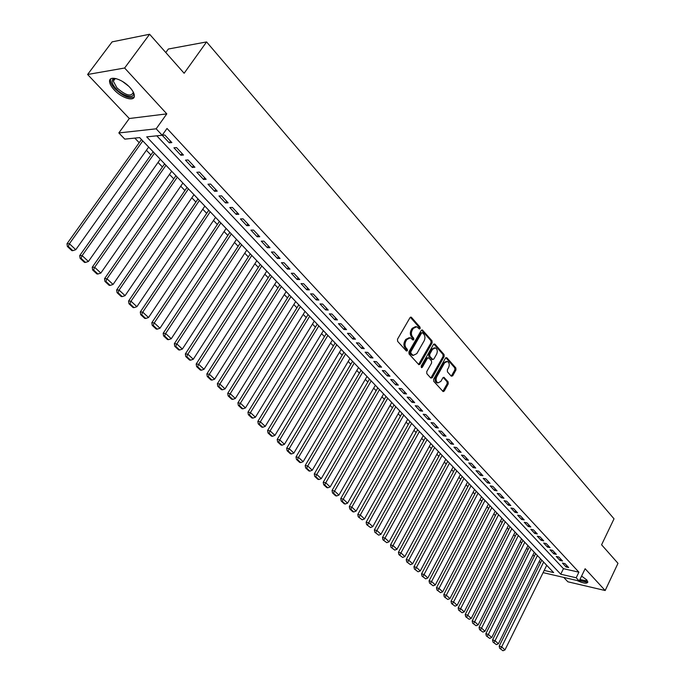 <?xml version="1.0" encoding="UTF-8"?>
<svg xmlns="http://www.w3.org/2000/svg" width="685" height="685" viewBox="0 0 685 685"><rect width="100%" height="100%" fill="white"/><g stroke="black" fill="none" stroke-linecap="round" stroke-linejoin="round"><path stroke-width="1.03" d="M420.136 328.629L420.051 327.165L411.505 317.42L410.007 317.677L397.497 339.212L397.625 341.335L406.342 350.985L407.395 350.771L407.31 349.307L406.188 348.057C404.741 346.071 404.612 343.827 405.794 341.327L406.83 339.529L410.435 337.774L413.004 340.043L413.791 339.657L413.706 338.193L412.593 336.943C411.163 334.948 411.034 332.704 412.207 330.221L413.235 328.44L416.78 326.711L419.366 329.005L420.136 328.629M418.98 328.672L418.972 327.096L410.358 317.275M406.214 350.84L406.231 349.213L405.109 347.971L406.188 348.057M412.618 339.717L412.627 338.116L411.514 336.866L412.593 336.943M577.027 580.495C583.32 583.423 586.925 583.945 587.858 582.07L586.651 579.827L581.591 576.085M129.876 87.44C122.324 78.955 108.983 75.067 109.557 81.447C109.686 83.853 111.227 86.661 114.181 89.872C121.716 98.212 134.851 102.099 134.371 95.746C134.269 93.4 132.77 90.634 129.876 87.44M451.278 376.176L452.682 375.859L455.945 369.986L455.842 367.965L446.911 357.793L445.498 358.084L433.614 379.259L433.733 381.305L443.152 391.606L444.248 391.041L448.23 383.874L448.127 381.853L443.94 377.307L442.853 377.863L440.866 381.417L437.938 382.906C436.028 381.648 435.626 379.618 436.739 376.827L444.548 362.896L447.416 361.44C449.334 362.69 449.737 364.72 448.632 367.52L447.339 369.832L447.451 371.861L451.278 376.176M156.797 135.818L563.447 568.678L578.902 572.172L576.196 577.772L579.219 581.008L543.102 572.634M149.604 34.25L124.627 68.012L87.603 74.485L112.109 41.871L149.604 34.25L184.137 73.261L206.579 41.931L614.025 518.819L601.584 544.78L617.99 563.318L605.172 590.521L585.127 568.73L579.219 581.008M87.603 74.485L129.294 118.514L166.798 113.873L124.627 68.012M166.798 113.873L156.163 128.814L162.199 135.253L146.71 136.863L560.75 574.218L576.196 577.772M578.902 572.172L167.012 128.463L162.199 135.253M432.124 342.86L432.012 340.796L422.328 329.922L421.232 330.453L408.919 351.876L409.048 353.974L418.886 364.72L420.008 364.172L432.124 342.86L431.045 342.783L430.933 340.71L421.575 330.059M434.932 344.127L444.051 354.522L444.154 356.56L432.252 377.743L430.805 378.069L426.849 373.685L426.738 371.621L431.618 362.973L431.507 360.918L428.887 357.972L427.423 358.272L422.311 367.297L421.523 367.691L421.198 366.064L433.494 344.418L434.932 344.127L433.853 344.05L442.972 354.428L444.051 354.522M563.738 577.421L567.882 581.796L605.172 590.521M171.858 142.574L164.794 135.013L162.208 135.279L169.263 142.822L171.858 142.574M183.477 155.024L176.524 147.583L173.93 147.814L180.874 155.238L183.477 155.024M194.908 167.26L188.067 159.939L185.472 160.144L192.305 167.448L194.908 167.26M206.151 179.307L199.429 172.106L196.818 172.277L203.539 179.461L206.151 179.307M217.222 191.158L210.603 184.068L207.983 184.214L214.602 191.286L217.222 191.158M228.114 202.828L221.597 195.85L218.977 195.961L225.485 202.923L228.114 202.828M238.834 214.302L232.42 207.435L229.792 207.521L236.205 214.371L238.834 214.302M249.383 225.605L243.072 218.849L240.444 218.909L246.754 225.648L249.383 225.605M259.769 236.736L253.561 230.083L250.924 230.109L257.14 236.753L259.769 236.736M270.001 247.687L263.888 241.137L261.25 241.146L267.364 247.679L270.001 247.687M280.079 258.485L274.051 252.029L271.414 252.011L277.434 258.45L280.079 258.485M290.003 269.111L284.061 262.749L281.424 262.706L287.358 269.051L290.003 269.111M299.773 279.574L293.925 273.315L291.279 273.246L297.127 279.497L299.773 279.574M309.397 289.883L303.643 283.718L300.998 283.624L306.752 289.781L309.397 289.883M318.885 300.047L313.208 293.968L310.562 293.856L316.239 299.919L318.885 300.047M328.235 310.057L322.644 304.063L319.989 303.934L325.58 309.911L328.235 310.057M337.44 319.921L331.934 314.021L329.279 313.858L334.794 319.749L337.44 319.921M346.516 329.639L341.087 323.825L338.441 323.645L343.87 329.451L346.516 329.639M355.464 339.221L350.112 333.492L347.458 333.295L352.818 339.015L355.464 339.221M364.283 348.665L359.008 343.014L356.354 342.8L361.637 348.442L364.283 348.665M372.974 357.981L367.776 352.407L365.122 352.176L370.328 357.733L372.974 357.981M381.554 367.16L376.425 361.663L373.77 361.415L378.899 366.895L381.554 367.16M390.005 376.211L384.944 370.791L382.298 370.525L387.35 375.928L390.005 376.211M398.336 385.133L393.353 379.798L390.698 379.507L395.69 384.842L398.336 385.133M406.556 393.943L401.641 388.669L398.987 388.369L403.91 393.627L406.556 393.943M414.665 402.626L409.81 397.428L407.164 397.112L412.019 402.3L414.665 402.626M422.662 411.188L417.876 406.059L415.23 405.734L420.016 410.846L422.662 411.188M430.548 419.64L425.83 414.579L423.184 414.237L427.911 419.28L430.548 419.64M438.34 427.979L433.682 422.987L431.036 422.628L435.694 427.603L438.34 427.979M446.021 436.199L441.423 431.276L438.785 430.899L443.383 435.814L446.021 436.199M453.598 444.317L449.06 439.462L446.423 439.068L450.961 443.923L453.598 444.317M461.073 452.331L456.604 447.536L453.967 447.134L458.445 451.92L461.073 452.331M468.454 460.234L464.036 455.508L461.407 455.088L465.826 459.815L468.454 460.234M475.741 468.035L471.383 463.368L468.754 462.94L473.121 467.607L475.741 468.035M482.934 475.741L478.635 471.134L476.006 470.689L480.313 475.296L482.934 475.741M490.04 483.345L485.785 478.798L483.165 478.344L487.42 482.882L490.04 483.345M497.045 490.854L492.849 486.359L490.229 485.896L494.433 490.383L497.045 490.854M503.972 498.269L499.827 493.834L497.207 493.354L501.351 497.781L503.972 498.269M510.804 505.59L506.712 501.206L504.1 500.718L508.193 505.093L510.804 505.59M517.552 512.817L513.51 508.493L510.907 507.987L514.949 512.312L517.552 512.817M524.213 519.949L520.232 515.677L517.62 515.171L521.61 519.444L524.213 519.949M530.798 527.005L526.859 522.783L524.256 522.27L528.203 526.482L530.798 527.005M537.305 533.966L533.409 529.796L530.815 529.274L534.711 533.435L537.305 533.966M543.727 540.85L539.883 536.732L537.288 536.192L541.133 540.302L543.727 540.85M550.072 547.649L546.279 543.573L543.684 543.034L547.486 547.092L550.072 547.649M556.34 554.362L552.589 550.338L550.004 549.79L553.763 553.797L556.34 554.362M562.539 560.998L558.832 557.025L556.246 556.46L559.962 560.424L562.539 560.998M562.419 563.053L566.084 566.974L568.661 567.548L564.997 563.627L562.419 563.053M134.817 138.096L139.209 142.703M146.41 150.246L150.905 154.947M158.047 162.413L162.422 167.003M169.486 174.401L173.75 178.862M180.754 186.192L184.899 190.533M191.834 197.794L195.884 202.032M202.751 209.216L206.69 213.343M213.497 220.467L217.333 224.483M224.072 231.539L227.814 235.452M234.493 242.447L238.132 246.257M244.759 253.193L248.304 256.901M254.863 263.776L258.313 267.39M264.821 274.197L268.186 277.716M274.625 284.463L277.904 287.897M284.292 294.584L287.486 297.924M293.822 304.56L296.93 307.813M303.207 314.381L306.238 317.549M312.463 324.074L315.408 327.156M321.582 333.621L324.45 336.626M330.572 343.031L333.372 345.959M339.443 352.313L342.166 355.164M348.177 361.466L350.831 364.24M356.799 370.491L359.385 373.188M365.302 379.387L367.819 382.016M373.693 388.164L376.133 390.724M381.965 396.829L384.345 399.321M390.125 405.366L392.436 407.798M398.173 413.8L400.425 416.155M406.119 422.114L408.311 424.409M413.954 430.317L416.095 432.552M421.695 438.417L423.767 440.592M429.332 446.414L431.353 448.529M436.867 454.301L438.828 456.356M444.308 462.092L446.218 464.087M451.646 469.782L453.504 471.725M458.899 477.368L460.705 479.26M466.057 484.86L467.812 486.701M473.129 492.267L474.833 494.048M480.108 499.571L481.769 501.309M487.009 506.789L488.619 508.476M493.817 513.921L495.383 515.557M500.538 520.96L502.062 522.552M507.183 527.921L508.664 529.462M513.75 534.788L515.18 536.287M520.232 541.578L521.628 543.034M526.645 548.283L527.989 549.695M532.973 554.918L534.283 556.28M539.232 561.469L540.499 562.796M206.579 41.931L168.356 49.02L165.796 52.539M544.198 570.417L553.643 572.591L139.637 137.599L124.807 139.141L118.839 132.941L156.163 128.814M129.294 118.514L118.839 132.941M563.447 568.678L560.75 574.218M169.263 142.822L170.479 141.101M180.874 155.238L182.073 153.517M192.305 167.448L193.478 165.736M203.539 179.461L204.704 177.757M214.602 191.286L215.749 189.591M225.485 202.923L226.624 201.227M236.205 214.371L237.318 212.692M246.754 225.648L247.85 223.969M257.14 236.753L258.228 235.075M267.364 247.679L268.434 246.018M277.434 258.45L278.495 256.789M287.358 269.051L288.402 267.398M297.127 279.497L298.163 277.845M306.752 289.781L307.77 288.145M316.239 299.919L317.241 298.283M325.58 309.911L326.574 308.284M334.794 319.749L335.77 318.131M343.87 329.451L344.838 327.841M352.818 339.015L353.768 337.405M361.637 348.442L362.579 346.841M370.328 357.733L371.261 356.14M378.899 366.895L379.824 365.31M387.35 375.928L388.267 374.352M395.69 384.842L396.589 383.266M403.91 393.627L404.801 392.06M412.019 402.3L412.901 400.734M420.016 410.846L420.89 409.287M427.911 419.28L428.776 417.73M435.694 427.603L436.55 426.061M443.383 435.814L444.222 434.281M450.961 443.923L451.792 442.39M458.445 451.92L459.267 450.396M465.826 459.815L466.639 458.291M473.121 467.607L473.926 466.091M480.313 475.296L481.11 473.789M487.42 482.882L488.208 481.384M494.433 490.383L495.212 488.885M501.351 497.781L502.131 496.291M508.193 505.093L508.955 503.612M514.949 512.312L515.702 510.83M521.61 519.444L522.364 517.971M528.203 526.482L528.94 525.018M534.711 533.435L535.439 531.971M541.133 540.302L541.861 538.855M547.486 547.092L548.206 545.645M553.763 553.797L554.473 552.358M559.962 560.424L560.664 558.986M566.084 566.974L566.786 565.536M415.589 326.599L412.156 328.363L413.235 328.44M411.514 336.866C410.084 334.871 409.955 332.636 411.128 330.144L412.156 328.363M409.245 337.662L405.751 339.443L406.83 339.529M405.109 347.971C403.662 345.985 403.533 343.742 404.715 341.241L405.751 339.443M418.552 364.497L431.045 342.783M422.628 332.833L421.6 333.021L410.812 351.816L410.897 353.28L413.226 355.387L416.831 353.623L424.152 340.805C425.308 338.339 425.188 336.121 423.784 334.143L422.628 332.833M422.088 332.627L420.522 332.953L421.6 333.021M413.312 355.412L410.991 354.487L409.818 353.195L409.733 351.73L420.522 332.953M430.805 378.069L443.084 356.474L442.972 354.428M428.151 357.69L426.353 358.178L421.232 367.194L422.311 367.297M436.662 354.051C437.792 351.217 437.373 349.162 435.403 347.877L432.5 349.333L429.709 354.256L429.82 356.32L432.792 359.514L433.888 358.966L436.662 354.051M434.393 347.8L431.422 349.247L432.5 349.333M432.089 359.454L428.741 356.226L428.63 354.162L431.422 349.247M446.466 361.355L443.478 362.802L444.548 362.896M437.792 382.898L436.859 382.795C434.949 381.536 434.555 379.507 435.669 376.716L443.478 362.802M442.81 391.349L447.159 383.763L447.048 381.742L443.212 377.444M451.269 376.168L454.874 369.883L454.763 367.871L445.832 357.69L446.911 357.793M141.47 139.526L67.01 243.732L69.399 243.74L142.788 140.913M148.662 147.078L75.787 249.7L72.807 250.65L68.32 246.48L67.37 246.48L71.848 250.642L72.807 250.65M68.32 246.48L69.399 243.74L75.787 249.7M67.37 246.48L67.01 243.732M133.036 91.653C136.401 99.419 123.548 97.073 116.005 88.648C112.254 84.426 111.184 81.327 112.785 79.349L116.048 78.595M115.868 78.578L114.018 79.289L113.308 81.155L116.998 87.903C125.595 95.369 130.989 96.945 133.181 92.612L133.095 91.816M110.739 78.886L110.431 80.419C110.55 82.816 112.083 85.608 115.02 88.802C123.086 96.311 129.482 99.008 134.217 96.902M586.976 580.195L585.975 581.582L579.604 580.204M579.955 579.484L585.726 580.709L586.72 579.895M579.442 580.555L586.985 582.241M153.14 151.787L79.725 255.582L82.132 255.608L154.485 153.2M160.256 159.262L88.416 261.473L85.462 262.423L81.061 258.322L80.094 258.305L84.503 262.406L85.462 262.423M81.061 258.322L82.132 255.608L88.416 261.473M80.094 258.305L79.725 255.582M164.623 163.852L92.244 267.227L94.658 267.287L165.984 165.282M171.67 171.259L100.841 273.058L97.912 274L93.58 269.976L92.612 269.941L96.945 273.974L97.912 274M93.58 269.976L94.658 267.287L100.841 273.058M92.612 269.941L92.244 267.227M175.925 175.728L104.548 278.692L106.971 278.778L177.312 177.184M182.904 183.058L113.059 284.446L110.165 285.397L105.901 281.432L104.925 281.389L109.189 285.354L110.165 285.397M105.901 281.432L106.971 278.778L113.059 284.446M104.925 281.389L104.548 278.692M187.048 187.416L116.656 289.96L119.087 290.08L188.452 188.889M193.966 194.677L125.072 295.655L122.213 296.596L118.017 292.7L117.041 292.649L121.236 296.545L122.213 296.596M118.017 292.7L119.087 290.08L125.072 295.655M117.041 292.649L116.656 289.96M197.999 198.915L128.566 301.058L131.015 301.195L199.429 200.422M204.849 206.117L136.897 306.683L134.063 307.625L129.936 303.789L128.96 303.729L133.087 307.565L134.063 307.625M129.936 303.789L131.015 301.195L136.897 306.683M128.96 303.729L128.566 301.058M208.779 210.244L140.288 311.966L142.737 312.129L210.226 211.768M215.561 217.376L148.534 317.532L145.725 318.474L141.667 314.698L140.682 314.629L144.749 318.397L145.725 318.474M141.667 314.698L142.737 312.129L148.534 317.532M140.682 314.629L140.288 311.966M219.388 221.401L151.822 322.703L154.279 322.892L220.861 222.942M226.118 228.465L159.982 328.218L157.207 329.151L153.209 325.435L152.224 325.349L156.223 329.065L157.207 329.151M153.209 325.435L154.279 322.892L159.982 328.218M152.224 325.349L151.822 322.703M229.843 232.378L163.176 333.278L165.642 333.492L231.333 233.945M236.505 239.382L171.259 338.724L168.501 339.657L164.571 336.001L163.587 335.907L167.517 339.563L168.501 339.657M164.571 336.001L165.642 333.492L171.259 338.724M163.587 335.907L163.176 333.278M240.144 243.201L174.35 343.682L176.824 343.921L241.642 244.776M246.746 250.136L182.356 349.067L179.624 350.001L175.754 346.396L174.761 346.302L178.639 349.898L179.624 350.001M175.754 346.396L176.824 343.921L182.356 349.067M174.761 346.302L174.35 343.682M250.282 253.852L185.352 353.922L187.836 354.179L251.806 255.454M256.824 260.728L193.273 359.257L190.576 360.182L186.765 356.637L185.772 356.534L189.582 360.079L190.576 360.182M186.765 356.637L187.836 354.179L193.273 359.257M185.772 356.534L185.352 353.922M260.274 264.35L196.184 364.009L198.676 364.292L261.807 265.968M266.756 271.166L204.027 369.283L201.356 370.208L197.597 366.723L196.604 366.603L200.362 370.097L201.356 370.208M197.597 366.723L198.676 364.292L204.027 369.283M196.604 366.603L196.184 364.009M270.113 274.694L206.853 373.942L209.345 374.241L271.671 276.32M276.543 281.441L214.619 379.165L211.973 380.089L208.274 376.647L207.281 376.527L210.971 379.961L211.973 380.089M208.274 376.647L209.345 374.241L214.619 379.165M207.281 376.527L206.853 373.942M279.814 284.883L217.359 383.728L219.859 384.045L281.381 286.527M286.184 291.579L225.048 388.892L222.428 389.808L218.789 386.426L217.787 386.289L221.426 389.679L222.428 389.808M218.789 386.426L219.859 384.045L225.048 388.892M217.787 386.289L217.359 383.728M289.37 294.918L227.703 393.361L230.211 393.695L290.954 296.588M295.689 301.554L235.323 398.473L232.729 399.389L229.141 396.05L228.139 395.913L231.727 399.244L232.729 399.389M229.141 396.05L230.211 393.695L235.323 398.473M228.139 395.913L227.703 393.361M298.788 304.816L237.9 402.849L240.401 403.208L300.39 306.495M305.056 311.401L245.444 407.909L242.867 408.825L239.339 405.537L238.337 405.392L241.865 408.68L242.867 408.825M239.339 405.537L240.401 403.208L245.444 407.909M238.337 405.392L237.9 402.849M308.07 314.569L247.944 412.199L250.453 412.575L309.68 316.264M314.287 321.094L255.419 417.208L252.868 418.115L249.383 414.879L248.381 414.725L251.857 417.961L252.868 418.115M249.383 414.879L250.453 412.575L255.419 417.208M248.381 414.725L247.944 412.199M317.224 324.185L257.834 421.412L260.343 421.806L318.85 325.889M323.38 330.658L265.241 426.37L262.715 427.277L259.281 424.083L258.279 423.929L261.704 427.115L262.715 427.277M259.281 424.083L260.343 421.806L265.241 426.37M258.279 423.929L257.834 421.412M326.248 333.663L267.587 430.488L270.095 430.899L327.884 335.385M332.353 340.077L274.925 435.395L272.416 436.302L269.034 433.16L268.032 432.997L271.414 436.131L272.416 436.302M269.034 433.16L270.095 430.899L274.925 435.395M268.032 432.997L267.587 430.488M335.145 343.014L277.194 439.436L279.711 439.864L336.789 344.743M341.199 349.376L284.463 444.291L281.98 445.199L278.649 442.099L277.639 441.928L280.97 445.019L281.98 445.199M278.649 442.099L279.711 439.864L284.463 444.291M277.639 441.928L277.194 439.436M343.913 352.227L286.664 448.247L289.181 448.692L345.574 353.974M349.915 358.538L293.865 453.059L291.408 453.967L288.12 450.91L287.118 450.73L290.397 453.787L291.408 453.967M288.12 450.91L289.181 448.692L293.865 453.059M287.118 450.73L286.664 448.247M352.561 361.312L295.997 456.938L298.514 457.4L354.231 363.067M358.52 367.571L303.138 461.707L300.698 462.606L297.461 459.592L296.451 459.412L299.688 462.418L300.698 462.606M297.461 459.592L298.514 457.4L303.138 461.707M296.451 459.412L295.997 456.938M361.089 370.277L305.193 465.509L307.719 465.98L362.776 372.041M366.997 376.485L312.274 470.227L309.86 471.126L306.666 468.155L305.656 467.966L308.849 470.929L309.86 471.126M306.666 468.155L307.719 465.98L312.274 470.227M305.656 467.966L305.193 465.509M369.506 379.113L314.269 473.951L316.795 474.448L371.201 380.894M375.363 385.27L321.282 478.627L318.885 479.526L315.742 476.597L314.732 476.4L317.874 479.329L318.885 479.526M315.742 476.597L316.795 474.448L321.282 478.627M314.732 476.4L314.269 473.951M377.803 387.838L323.217 482.283L325.743 482.788L379.507 389.628M383.617 393.943L330.17 486.915L327.79 487.806L324.69 484.92L323.68 484.715L326.779 487.6L327.79 487.806M324.69 484.92L325.743 482.788L330.17 486.915M323.68 484.715L323.217 482.283M385.998 396.444L332.037 490.494L334.563 491.017L387.701 398.233M391.76 402.497L338.929 495.084L336.575 495.974L333.509 493.123L332.499 492.917L335.556 495.76L336.575 495.974M333.509 493.123L334.563 491.017L338.929 495.084M332.499 492.917L332.037 490.494M394.072 404.929L340.736 498.594L343.262 499.125L395.793 406.736M399.792 410.94L347.569 503.141L345.231 504.023L342.209 501.223L341.199 501.009L344.221 503.809L345.231 504.023M342.209 501.223L343.262 499.125L347.569 503.141M341.199 501.009L340.736 498.594M402.044 413.303L349.316 506.583L351.842 507.131L403.773 415.119M407.721 419.263L356.089 511.087L353.768 511.969L350.797 509.203L349.787 508.981L352.758 511.746L353.768 511.969M350.797 509.203L351.842 507.131L356.089 511.087M349.787 508.981L349.316 506.583M409.913 421.566L357.775 514.461L360.301 515.017L411.642 423.39M415.538 427.483L364.497 518.922L362.194 519.804L358.246 516.85L362.194 519.804M359.257 517.072L360.301 515.017L364.497 518.922M358.246 516.85L357.775 514.461M417.67 429.726L366.124 522.235L368.65 522.801L419.417 431.55M423.261 435.591L372.786 526.654L370.508 527.536L366.603 524.616L370.508 527.536M367.614 524.838L368.65 522.801L372.786 526.654M366.603 524.616L366.124 522.235M425.334 437.775L374.361 529.907L376.887 530.481L427.08 439.607M430.882 443.597L380.963 534.283L378.702 535.165L374.841 532.271L378.702 535.165M375.851 532.502L376.887 530.481L380.963 534.283M374.841 532.271L374.361 529.907M432.894 445.712L382.487 537.477L385.013 538.059L434.65 447.562M438.4 451.501L389.037 541.818L386.794 542.683L382.966 539.823L386.794 542.683M383.977 540.063L385.013 538.059L389.037 541.818M382.966 539.823L382.487 537.477M440.361 453.556L390.51 544.943L393.036 545.543L442.125 455.414M445.824 459.301L397 549.242L394.783 550.106L390.989 547.281L394.783 550.106M392 547.52L393.036 545.543L397 549.242M390.989 547.281L390.51 544.943M447.725 461.305L398.422 552.307L400.948 552.915L449.497 463.163M453.145 466.999L404.861 556.571L402.66 557.436L398.901 554.636L402.66 557.436M399.912 554.884L400.948 552.915L404.861 556.571M398.901 554.636L398.422 552.307M455.003 468.942L406.231 559.577L408.757 560.202L456.775 470.809M460.38 474.602L412.618 563.806L410.435 564.671L406.71 561.897L410.435 564.671M407.721 562.145L408.757 560.202L412.618 563.806M406.71 561.897L406.231 559.577M462.187 476.495L413.937 566.752L416.463 567.385L463.968 478.361M467.53 482.103L420.273 570.947L418.107 571.804L414.425 569.064L418.107 571.804M415.435 569.321L416.463 567.385L420.273 570.947M414.425 569.064L413.937 566.752M469.276 483.944L421.549 573.842L424.066 574.484L471.066 485.819M474.585 489.518L427.834 577.994L425.685 578.851L422.028 576.136L425.685 578.851M423.039 576.393L424.066 574.484L427.834 577.994M422.028 576.136L421.549 573.842M476.28 491.308L429.058 580.837L431.576 581.488L478.079 493.183M481.546 496.839L435.3 584.947L433.16 585.803L429.546 583.123L433.16 585.803M430.548 583.38L431.576 581.488L435.3 584.947M429.546 583.123L429.058 580.837M483.199 498.577L436.473 587.739L438.991 588.398L484.997 500.461M488.431 504.066L442.664 591.823L440.541 592.671L436.961 590.016L440.541 592.671M437.972 590.282L438.991 588.398L442.664 591.823M436.961 590.016L436.473 587.739M490.032 505.753L443.794 594.554L446.312 595.222L491.839 507.645M495.221 511.207L449.934 598.604L447.827 599.452L444.282 596.823L447.827 599.452M445.293 597.089L446.312 595.222L449.934 598.604M444.282 596.823L443.794 594.554M496.788 512.842L451.021 601.284L453.538 601.961L498.586 514.743M501.934 518.254L457.118 605.3L455.028 606.148L451.518 603.545L455.028 606.148M452.52 603.81L453.538 601.961L457.118 605.3M451.518 603.545L451.021 601.284M503.449 519.846L458.162 607.929L460.671 608.614L505.265 521.747M508.57 525.224L464.207 611.91L462.135 612.758L458.65 610.181L462.135 612.758M459.661 610.455L460.671 608.614L464.207 611.91M458.65 610.181L458.162 607.929M510.034 526.765L465.218 614.496L467.727 615.19L511.849 528.674M515.12 532.108L471.212 618.444L469.156 619.283L465.706 616.731L469.156 619.283M466.708 617.014L467.727 615.19L471.212 618.444M465.706 616.731L465.218 614.496M516.541 533.606L472.179 620.978L474.679 621.68L518.365 535.516M521.585 538.907L478.13 624.9L476.092 625.73L472.667 623.204L476.092 625.73M473.669 623.487L474.679 621.68L478.13 624.9M472.667 623.204L472.179 620.978M522.972 540.362L479.055 627.383L481.555 628.094L524.796 542.272M527.981 545.62L484.963 631.27L482.934 632.101L479.551 629.601L482.934 632.101M480.545 629.883L481.555 628.094L484.963 631.27M479.551 629.601L479.055 627.383M529.325 547.032L485.845 633.711L488.345 634.421L531.149 548.95M534.3 552.264L491.71 637.564L489.698 638.394L486.341 635.911L489.698 638.394M487.343 636.202L488.345 634.421L491.71 637.564M486.341 635.911L485.845 633.711M535.601 553.634L492.558 639.961L495.058 640.68L537.434 555.552M540.542 558.823L498.38 643.78L496.385 644.611L493.054 642.153L496.385 644.611M494.056 642.444L495.058 640.68L498.38 643.78M493.054 642.153L492.558 639.961M541.809 560.15L499.194 646.135L501.685 646.863L543.642 562.068M546.716 565.305L504.965 649.919L502.987 650.75L499.682 648.318L502.987 650.75M500.684 648.609L501.685 646.863L504.965 649.919M499.682 648.318L499.194 646.135M418.972 327.096L420.051 327.165M406.231 349.213L407.31 349.307M412.627 338.116L413.706 338.193M411.128 330.144L412.207 330.221M404.715 341.241L405.794 341.327M410.426 317.352L411.505 317.42M418.929 364.069L420.008 364.172M421.626 330.11L422.705 330.179M430.933 340.71L432.012 340.796M409.733 351.73L410.812 351.816M409.818 353.195L410.897 353.28M410.991 354.487L412.07 354.582M443.084 356.474L444.154 356.56M431.182 377.632L432.252 377.743M426.353 358.178L427.423 358.272M428.63 354.162L429.709 354.256M428.741 356.226L429.82 356.32M431.362 359.171L432.44 359.265M435.669 376.716L436.739 376.827M443.221 377.435L444.274 377.538M447.048 381.742L448.127 381.853M447.159 383.763L448.23 383.874M443.178 390.921L444.248 391.041M454.763 367.871L455.842 367.965M454.874 369.883L455.945 369.986M451.603 375.757L452.682 375.859M128.566 86.113L122.529 81.472M410.692 317.121L411.12 317.146M412.147 355.292L413.226 355.387M431.713 359.419L432.792 359.514M436.859 382.795L437.938 382.906M114.018 79.289L112.785 79.349M115.226 78.561L113.308 81.155"/></g></svg>
